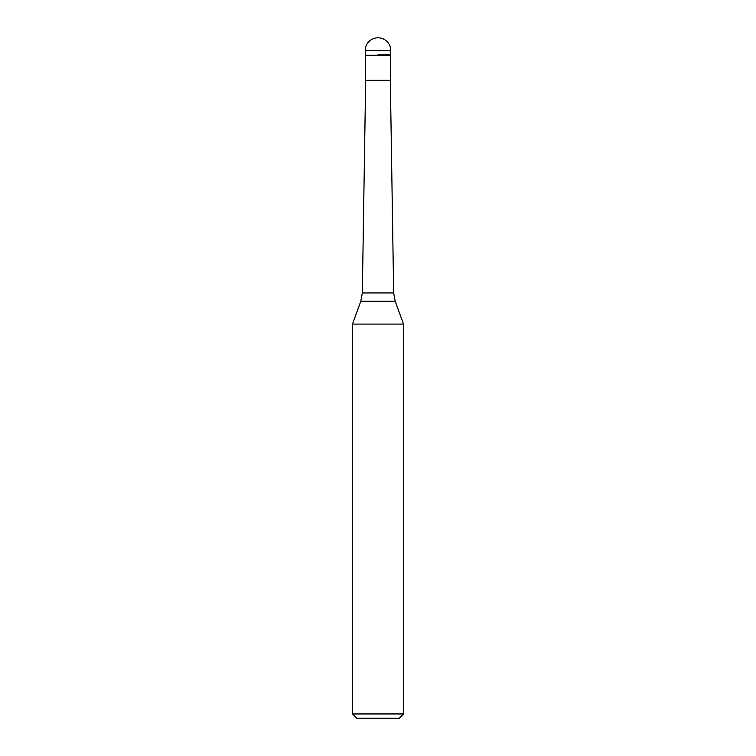 <?xml version="1.0" encoding="UTF-8"?>
<svg xmlns="http://www.w3.org/2000/svg" width="756" height="756" viewBox="0 0 756 756"><rect width="100%" height="100%" fill="white"/><g stroke="black" fill="none" stroke-linecap="round" stroke-linejoin="round"><path stroke-width="1.13" d="M378 54.81L390.757 54.81L378 54.81M365.668 55.235L365.668 80.325L390.332 80.325L390.332 55.235L365.668 55.235L365.243 50.557L365.243 54.81M395.208 301.275L403.515 324.097L352.485 324.097L360.792 301.275L362.332 292.95L393.668 292.95L395.208 301.275L360.792 301.275M403.515 713.947L399.262 718.2L356.737 718.2L352.485 713.947L403.515 713.947L403.515 324.097M378 37.8A12.757 12.757 0 0 0 365.243 50.557L390.757 50.557A12.757 12.757 0 0 0 378 37.8A12.757 12.757 0 0 0 365.243 50.557M390.332 55.235L390.757 50.557M390.332 80.325L393.668 292.95M365.668 80.325L362.332 292.95M352.485 713.947L352.485 324.097"/></g></svg>
